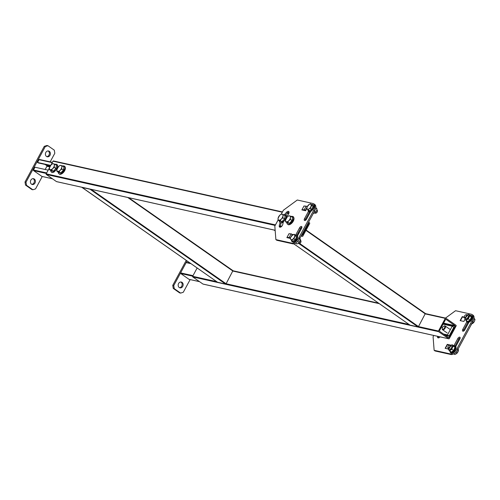 <?xml version="1.0" encoding="UTF-8"?>
<svg xmlns="http://www.w3.org/2000/svg" width="500" height="500" viewBox="0 0 500 500"><rect width="100%" height="100%" fill="white"/><g stroke="black" fill="none" stroke-linecap="round" stroke-linejoin="round"><path stroke-width="0.75" d="M301.3 235.631L302.275 236.312A0.456 0.381 102.6 0 0 302.806 236.144L309.656 223.469A0.456 0.381 102.6 0 0 309.55 222.85L308.581 222.169M305.7 220.156L305.25 219.844M297.931 233.281L298.637 233.775M308.075 223.106L308.488 223.2L308.15 222.963M308.488 223.2A0.456 0.381 -77.4 0 1 308.594 223.819L307.787 223.637M301.794 234.725L302.6 234.906L308.594 223.819M302.6 234.906A0.456 0.381 -77.4 0 1 302.062 235.075L301.725 234.844M298.363 232.488L299.069 232.981M56.712 181.644A0.456 0.381 -77.4 0 1 56.475 181.594L275.15 230.275M275.169 225.425L46.288 174.462L56.475 181.594M46.288 174.462A0.456 0.381 -77.4 0 1 46.181 173.844L275.456 224.894M282.306 212.219L53.031 161.175L50.969 164.988M49.488 167.725L46.181 173.844M53.031 161.175A0.456 0.381 -77.4 0 1 53.569 161L282.45 211.956M456.025 325.306L445.838 318.181A0.456 0.381 102.6 0 0 445.306 318.356L438.456 331.025A0.456 0.381 102.6 0 0 438.556 331.644L448.75 338.775A0.456 0.381 102.6 0 0 449.281 338.6L456.131 325.925A0.456 0.381 102.6 0 0 456.025 325.306M443.6 323.125L454.963 325.656L446.044 319.419A0.456 0.381 -77.4 0 0 445.513 319.594L439.519 330.681A0.456 0.381 -77.4 0 0 439.625 331.3L448.537 337.537A0.456 0.381 -77.4 0 0 449.069 337.362L455.069 326.275L443.312 323.656M454.963 325.656A0.456 0.381 -77.4 0 1 455.069 326.275M197.15 267.987L192.656 276.306L216.688 281.656M203.188 284.106A0.456 0.381 -77.4 0 1 202.95 284.05L448.75 338.775M438.556 331.644L192.763 276.925L202.95 284.05M192.763 276.925A0.456 0.381 -77.4 0 1 192.656 276.306M425.356 313.481L306.094 230.056L425.356 313.481L418.488 326.581L418.025 326.925L409.956 325.087M274.281 230.106L275.194 230.819M275.163 230.431L274.394 230.263M128.631 197.681L232.956 270.644L226.094 283.75L225.631 284.088L217.562 282.25M81.881 187.275L217.644 282.312M225.631 284.088L89.981 189.206L82 187.425M190.981 263.669L186.163 262.6L180.6 272.894L193.006 275.656M192.719 276.188L180.7 273.512L188.981 279.306L199.519 281.65M180.7 273.512A0.456 0.381 -77.4 0 1 180.6 272.894M186.163 262.6A0.456 0.381 -77.4 0 1 186.7 262.425L190.369 263.244M182.056 282.375A2.975 2.469 102.6 0 0 181.312 282.044A2.975 2.469 102.6 0 0 178.394 283.944A2.975 2.469 102.6 0 0 179.269 287.525A2.975 2.469 102.6 0 0 180.019 287.85A2.975 2.469 102.6 0 0 182.931 285.956A2.975 2.469 102.6 0 0 182.056 282.375M179.531 287.675A2.975 2.469 102.6 0 0 182.031 285.438A2.975 2.469 102.6 0 0 181.056 282.15A2.975 2.469 102.6 0 0 180.794 281.994M186.256 260.363L172.75 285.344L173.744 285.569L174.269 288.663L180.637 293.113L183.3 292.25L190.144 279.587M187.062 260.931L173.744 285.569M174.269 288.663L173.269 288.438L179.638 292.894L180.637 293.113M173.269 288.438L172.75 285.344M52.244 162.631L39.056 159.694L37.556 162.469L38.194 162.913L50.431 165.637M50.631 165.381L37.556 162.469M45.056 164.444L46.8 165.662L49.962 166.363M49.719 166.906L46.906 166.281L45.169 169.488M48.175 170.156L34.987 167.219L33.487 169.994L46.675 172.931M46.388 173.463L33.594 170.613L41.869 176.4L52.413 178.75M39.056 159.694A0.456 0.381 -77.4 0 1 39.588 159.525L52.387 162.375M33.594 170.613A0.456 0.381 -77.4 0 1 33.487 169.994M46.906 166.281A0.456 0.381 102.6 0 0 46.8 165.662M46.513 156.456A2.975 2.469 102.6 0 0 47.256 156.781A2.975 2.469 102.6 0 0 50.175 154.887A2.975 2.469 102.6 0 0 49.294 151.306A2.975 2.469 102.6 0 0 48.55 150.975A2.975 2.469 102.6 0 0 45.631 152.875A2.975 2.469 102.6 0 0 46.513 156.456M46.775 156.613A2.975 2.469 102.6 0 0 49.269 154.369A2.975 2.469 102.6 0 0 48.3 151.081A2.975 2.469 102.6 0 0 48.038 150.925M31.525 184.175A2.975 2.469 102.6 0 0 32.269 184.506A2.975 2.469 102.6 0 0 35.188 182.606A2.975 2.469 102.6 0 0 34.306 179.025A2.975 2.469 102.6 0 0 33.562 178.694A2.975 2.469 102.6 0 0 30.644 180.594A2.975 2.469 102.6 0 0 31.525 184.175M31.781 184.331A2.975 2.469 102.6 0 0 34.281 182.087A2.975 2.469 102.6 0 0 33.306 178.806A2.975 2.469 102.6 0 0 33.05 178.65M50.175 161.856L54.819 153.262L54.3 150.169L47.931 145.712L45.269 146.581L26 182.219L26.519 185.312L32.887 189.769L35.55 188.9L42.25 176.513M45.269 146.581L44.269 146.356L25 181.994L26 182.219M26.519 185.312L25.519 185.087L31.888 189.544L32.887 189.769M44.269 146.356L46.931 145.494L47.931 145.712M25.519 185.087L25 181.994M453.925 345.731L457.806 338.544A1.875 0.994 125 0 1 459.706 337.15A1.875 0.994 125 0 1 459.906 337.238A1.875 0.994 125 0 1 459.856 339L455.506 347.038M448.363 349.044L445.138 348.325L447.281 344.369L447.9 344.8M465.012 319.331L463.869 321.438L460.125 320.606L462.269 316.644L462.887 317.081M445.513 318.081L455.55 310.712L471.394 314.244A6.869 3.631 -55 0 1 472.119 314.556L473.075 315.225A6.869 3.631 125 0 1 472.881 321.681L457.894 349.4A6.869 3.631 125 0 1 450.938 354.506L435.094 350.981L434.137 350.312L449.988 353.844A6.869 3.631 -55 0 0 456.938 348.738L457.894 349.4M434.137 350.312L433.075 336.769L433.781 335.469M472.881 321.681L471.925 321.012L456.938 348.738M440.106 336.85A2.519 1.331 125 0 1 437.863 337.775A2.519 1.331 125 0 1 437.531 336.5A16.25 8.588 125 0 1 437.569 336.306M462.269 316.644L464.325 317.106A1.831 0.969 -55 0 0 464.469 317.625L462.163 316.844M447.281 344.369L450.956 345.181M469.344 321.456L464.819 329.812A1.875 0.994 125 0 1 462.725 331.125A1.875 0.994 125 0 1 462.775 329.356L466.763 321.987M471.925 321.012A6.869 3.631 -55 0 0 472.119 314.556M438.488 337.9A2.519 1.331 125 0 1 438.488 337.169A16.25 8.588 125 0 1 438.612 336.544M447.175 344.562L449.231 345.256A1.481 0.781 -55 0 0 447.887 347.163A1.481 0.781 -55 0 0 448.006 347.606A1.481 0.781 -55 0 0 449.431 347.15A1.481 0.781 -55 0 0 449.9 345.375A1.481 0.781 -55 0 0 449.219 345.262A1.481 0.781 -55 0 0 447.887 347.163A1.481 0.781 -55 0 0 448.006 347.606A1.481 0.781 -55 0 0 449.431 347.15A1.481 0.781 -55 0 0 449.9 345.375A1.481 0.781 -55 0 0 449.219 345.262L449.237 345.256M463.406 331.163A1.875 0.994 125 0 1 463.731 330.025L467.825 322.45M455.175 345.85L458.762 339.212A1.875 0.994 125 0 1 460.181 337.863M445.712 348.45L447.194 348.781M460.7 320.731L462.181 321.062M280.087 222.731A16.25 8.588 -55 0 0 279.275 225.8A2.519 1.331 -55 0 0 279.606 227.075A2.519 1.331 -55 0 0 279.869 227.194A2.519 1.331 -55 0 0 282.819 224.231A11.213 5.925 125 0 1 283.294 222.362M308.469 211.356L304.519 218.663A1.875 0.994 -55 0 0 304.469 220.425A1.875 0.994 -55 0 0 304.662 220.512A1.875 0.994 -55 0 0 306.569 219.119L311.05 210.825M304.825 206.131L304.012 205.95L301.981 209.713L302.444 210.037M307.069 207.175L305.356 210.35L304.237 209.656L301.869 209.906L305.613 210.744L306.844 208.475M289.837 233.85L289.025 233.669L286.988 237.431L287.456 237.756M290.625 237.587L290.369 238.069L289.25 237.375L286.881 237.625L290.394 238.406M278.062 220.069L274.819 226.069L275.881 239.613L291.731 243.144A6.869 3.631 -55 0 0 298.681 238.038L313.675 210.319A6.869 3.631 -55 0 0 313.863 203.856A6.869 3.631 -55 0 0 313.144 203.544L297.294 200.012L283.387 210.231L281.288 214.106M275.881 239.613L276.837 240.281L292.688 243.812L291.731 243.144M298.681 238.038L299.637 238.706L314.625 210.987L313.675 210.319M289.031 212.013A2.519 1.331 -55 0 0 287.581 212.881A16.25 8.588 -55 0 0 285.75 214.969M281.144 223.119A16.25 8.588 -55 0 0 280.231 226.469A2.519 1.331 -55 0 0 280.231 227.2M292.55 234.906L292.125 234.812M301.925 227.162A1.875 0.994 -55 0 0 300.506 228.512L296.956 235.087M309.544 211.8L305.475 219.331A1.875 0.994 -55 0 0 305.15 220.469M313.863 203.856L314.819 204.525A6.869 3.631 125 0 1 314.625 210.987M299.637 238.706A6.869 3.631 125 0 1 292.688 243.812M286.494 216.462A11.213 5.925 125 0 1 287.887 214.85A2.519 1.331 -55 0 0 288.7 211.469A2.519 1.331 -55 0 0 286.625 212.213A16.25 8.588 -55 0 0 284.538 214.631M292.488 235.019L292.769 234.5L292.025 234.338M297.3 236.25L301.6 228.3A1.875 0.994 -55 0 0 301.65 226.537A1.875 0.994 -55 0 0 299.55 227.85L295.738 234.906M287.031 237.431L288.919 233.863M288.956 233.869L291.181 233.812L289.25 237.375M291.519 235.938L292.294 234.5L291.181 233.812M290.369 238.069L289.012 238.1M302.019 209.713L303.906 206.144M303.944 206.15L306.169 206.094L304.237 209.656M307.238 206.756L306.169 206.094M305.356 210.35L304 210.381M447.5 334.919L449.087 336.037L453.8 327.325L452.206 326.213L447.5 334.919L443.544 334.044M449.087 336.037L445.138 335.156M443.038 324.169L452.206 326.213M289.369 223.375L287.206 222.894L285.525 221.719L285.575 219.963L287.181 216.994L288.738 215.775L290.9 216.256L290.425 217.712A3.431 1.812 125 0 1 289.869 219.256A3.431 1.812 125 0 1 288.819 220.681L287.688 222.2L289.369 223.375L292.05 220.644L290.375 219.469L288.819 220.681A3.431 1.812 125 0 1 286.394 221.806L285.525 221.719M290.9 216.256L292.575 217.431L292.05 220.644M287.688 222.2L286.394 221.806A3.431 1.812 125 0 1 285.575 219.963A3.431 1.812 125 0 1 287.181 216.994A3.431 1.812 125 0 1 289.606 215.869A3.431 1.812 125 0 1 290.425 217.712L290.375 219.469M281.881 221.706L279.719 221.225L278.044 220.05L278.087 218.294L279.694 215.325L281.25 214.112L283.412 214.594L282.938 216.05A3.431 1.812 125 0 1 282.387 217.587A3.431 1.812 125 0 1 281.331 219.019L280.2 220.531L281.881 221.706L284.569 218.975L282.887 217.8L281.331 219.019A3.431 1.812 125 0 1 278.906 220.144L278.044 220.05M283.412 214.594L285.094 215.763L284.569 218.975M280.2 220.531L278.906 220.144A3.431 1.812 125 0 1 278.087 218.294A3.431 1.812 125 0 1 279.694 215.325A3.431 1.812 125 0 1 282.119 214.2A3.431 1.812 125 0 1 282.938 216.05L282.887 217.8M60.744 172.931L58.581 172.45L56.906 171.275L56.956 169.519L58.562 166.55L60.119 165.331L62.275 165.812L61.8 167.269A3.431 1.812 125 0 1 61.25 168.812A3.431 1.812 125 0 1 60.194 170.238L59.069 171.756L60.744 172.931L63.431 170.2L61.75 169.025L60.194 170.238A3.431 1.812 125 0 1 57.775 171.363L56.906 171.275M62.275 165.812L63.956 166.988L63.431 170.2M59.069 171.756L57.775 171.363A3.431 1.812 125 0 1 56.956 169.519A3.431 1.812 125 0 1 58.562 166.55A3.431 1.812 125 0 1 60.981 165.425A3.431 1.812 125 0 1 61.8 167.269L61.75 169.025M53.256 171.262L51.1 170.781L49.419 169.606L49.469 167.85L51.075 164.881L52.631 163.669L54.794 164.15L54.312 165.606A3.431 1.812 125 0 1 53.762 167.144A3.431 1.812 125 0 1 52.713 168.575L51.581 170.087L53.256 171.262L55.944 168.531L54.269 167.356L52.713 168.575A3.431 1.812 125 0 1 50.287 169.7L49.419 169.606M54.794 164.15L56.469 165.319L55.944 168.531M51.581 170.087L50.287 169.7A3.431 1.812 125 0 1 49.469 167.85A3.431 1.812 125 0 1 51.075 164.881A3.431 1.812 125 0 1 53.5 163.756A3.431 1.812 125 0 1 54.312 165.606L54.269 167.356M442.375 329.025A1.831 0.969 -55 0 0 444.144 328.456A1.831 0.969 -55 0 0 444.725 326.269A1.831 0.969 -55 0 0 443.875 326.125A1.831 0.969 -55 0 0 442.231 328.475A1.831 0.969 -55 0 0 442.375 329.025M444.062 326.069A2.288 1.212 125 0 1 444.275 325.969A2.288 1.212 125 0 1 445.181 325.994A2.288 1.212 125 0 1 445.337 326.144A2.288 1.212 125 0 1 444.738 328.725A2.288 1.212 125 0 1 442.556 329.744A2.288 1.212 125 0 1 442.4 329.588A2.288 1.212 125 0 1 442.225 328.9A2.288 1.212 125 0 1 442.244 328.669M290.331 238.738L290.819 237.106L292.725 234.869A2.975 1.575 125 0 1 294.513 234.887A2.975 1.575 125 0 1 294.4 237.15A2.975 1.575 125 0 1 292.488 239.394A2.975 1.575 125 0 1 290.7 239.369A2.975 1.575 125 0 1 290.819 237.106A2.975 1.575 125 0 1 292.725 234.869L294.144 234.256L296.625 236.737L295.275 239.737L296.625 236.737L295.256 235.781L293.906 238.781L295.275 239.737L292.812 241.219L295.275 239.737L293.906 238.781L292.488 239.394L291.444 240.256L292.812 241.219L290.7 239.369A2.975 1.575 125 0 1 290.819 237.106L291.681 235.731L294.144 234.256L295.256 235.781L293.906 238.781L291.444 240.256L290.331 238.738L290.819 237.106A2.975 1.575 125 0 1 292.725 234.869A2.975 1.575 125 0 1 294.513 234.887L296.625 236.737L295.512 235.212L294.144 234.256L294.513 234.887A2.975 1.575 125 0 1 294.4 237.15A2.975 1.575 125 0 1 292.488 239.394A2.975 1.575 125 0 1 290.7 239.369L290.331 238.738M300.738 240.581A1.831 0.969 125 0 1 300.863 240.7A1.831 0.969 125 0 1 301 241.25A1.831 0.969 125 0 1 299.363 243.6A1.831 0.969 125 0 1 298.637 243.581A1.831 0.969 125 0 1 298.512 243.456A1.831 0.969 125 0 0 298.637 243.581L298.306 243.35L298.637 243.581A1.831 0.969 125 0 0 299.363 243.6A1.831 0.969 125 0 0 301 241.25A1.831 0.969 125 0 0 300.863 240.7A1.831 0.969 125 0 0 300.738 240.581L300.406 240.35L300.738 240.581M300.994 241.581A1.481 0.781 125 0 1 299.669 243.481L299.363 243.6L299.669 243.481A1.481 0.781 125 0 0 300.994 241.581L301 241.25L300.994 241.581M310.35 208.369L311.719 209.325L313.069 206.325L310.587 203.844L313.069 206.325L311.7 205.369L310.35 208.369L308.931 208.981A2.975 1.575 125 0 1 307.144 208.956A2.975 1.575 125 0 1 307.262 206.694A2.975 1.575 125 0 1 309.169 204.456A2.975 1.575 125 0 1 310.956 204.475A2.975 1.575 125 0 1 310.844 206.737A2.975 1.575 125 0 1 308.931 208.981L307.887 209.844L309.256 210.806L311.719 209.325L313.069 206.325L310.587 203.844L309.169 204.456L310.587 203.844L310.956 204.475A2.975 1.575 125 0 1 310.844 206.737L310.35 208.369L311.719 209.325L309.256 210.806L307.144 208.956L306.775 208.325L307.262 206.694L309.169 204.456A2.975 1.575 125 0 1 310.956 204.475L311.7 205.369L310.844 206.737A2.975 1.575 125 0 1 308.931 208.981L307.887 209.844L306.775 208.325L307.262 206.694L309.169 204.456A2.975 1.575 125 0 0 307.262 206.694A2.975 1.575 125 0 0 307.144 208.956A2.975 1.575 125 0 0 308.931 208.981L310.35 208.369M317.306 210.287A1.831 0.969 125 0 1 317.444 210.837A1.831 0.969 125 0 1 315.806 213.188A1.831 0.969 125 0 1 315.081 213.169A1.831 0.969 125 0 1 314.956 213.044A1.831 0.969 125 0 0 315.081 213.169L314.75 212.938L315.081 213.169A1.831 0.969 125 0 0 315.806 213.188A1.831 0.969 125 0 0 317.444 210.837A1.831 0.969 125 0 0 317.306 210.287A1.831 0.969 125 0 0 317.181 210.169A1.831 0.969 125 0 1 317.306 210.287M317.438 211.169A1.481 0.781 125 0 1 316.112 213.069L315.806 213.188L316.112 213.069A1.481 0.781 125 0 0 317.438 211.169L317.444 210.837L317.438 211.169M458.069 351.637L458.556 350.006L457.837 349.506L458.556 350.006L458.181 349.375L458.556 350.006L457.206 353.006L455.931 352.113L457.206 353.006L458.069 351.637M456.156 353.875L457.206 353.006L454.744 354.487L453.806 353.831L454.744 354.487L456.156 353.875M450.369 345.281A1.831 0.969 -55 0 0 450.244 345.163A1.831 0.969 -55 0 0 449.525 345.144A1.831 0.969 -55 0 1 450.244 345.163L451.594 346.106L450.244 345.163A1.831 0.969 -55 0 1 450.369 345.281A1.831 0.969 -55 0 1 449.894 347.35A1.831 0.969 -55 0 1 448.15 348.162A1.831 0.969 -55 0 0 449.894 347.35A1.831 0.969 -55 0 0 450.369 345.281M447.881 347.494A1.831 0.969 -55 0 0 448.025 348.038A1.831 0.969 -55 0 0 448.15 348.162L449.494 349.106L448.15 348.162A1.831 0.969 -55 0 1 448.025 348.038A1.831 0.969 -55 0 1 447.881 347.494L447.887 347.163L447.881 347.494M474.513 321.225L475 319.594L473.944 318.856L475 319.594L474.625 318.962L475 319.594L474.513 321.225L473.65 322.594L472.738 321.956L473.65 322.594L474.513 321.225M473.888 318.069L474.625 318.962L473.888 318.069M472.606 323.462L473.65 322.594L471.188 324.075L472.606 323.462M466.812 314.869A1.831 0.969 -55 0 0 466.694 314.75A1.831 0.969 -55 0 0 465.969 314.731A1.831 0.969 -55 0 1 466.694 314.75L468.038 315.694L466.694 314.75A1.831 0.969 -55 0 1 466.812 314.869A1.831 0.969 -55 0 1 466.337 316.938A1.831 0.969 -55 0 1 464.594 317.75A1.831 0.969 -55 0 0 466.337 316.938A1.831 0.969 -55 0 0 466.812 314.869M464.469 317.625A1.831 0.969 -55 0 0 464.594 317.75L465.938 318.694L464.594 317.75A1.831 0.969 -55 0 1 464.469 317.625A1.831 0.969 -55 0 1 464.325 317.081L464.331 316.75A1.481 0.781 -55 0 0 464.45 317.194A1.481 0.781 -55 0 0 465.875 316.737A1.481 0.781 -55 0 0 466.344 314.962A1.481 0.781 -55 0 0 465.662 314.85A1.481 0.781 -55 0 0 464.331 316.75A1.481 0.781 -55 0 0 464.45 317.194A1.481 0.781 -55 0 0 465.875 316.737A1.481 0.781 -55 0 0 466.344 314.962A1.481 0.781 -55 0 0 465.662 314.85A1.481 0.781 -55 0 0 464.331 316.75L464.325 317.081M297.675 241.419L299.2 242.481L300.55 239.481L299.581 238.806M295.556 243.131L296.737 243.962L298.288 243.363A2.975 1.575 125 0 1 298.225 243.4L299.2 242.481M299.438 237.956L300.55 239.481M300.419 240.275A2.975 1.575 125 0 1 300.413 240.325A2.975 1.575 125 0 1 300.131 241.163A2.975 1.575 125 0 1 298.288 243.363L298.288 243.363M314.481 211.256L315.644 212.069L316.575 210.75L316.994 209.069L315.688 208.156M313.181 213.55L314.731 212.95A2.975 1.575 125 0 1 314.669 212.987L315.644 212.069M315.788 207.481L316.994 209.069M316.863 209.862A2.975 1.575 125 0 1 316.856 209.913A2.975 1.575 125 0 1 316.575 210.75A2.975 1.575 125 0 1 314.731 212.95L314.731 212.95M449.369 348.981A1.831 0.969 -55 0 0 450.769 348.787A1.831 0.969 -55 0 0 451.731 347.413A1.831 0.969 -55 0 0 451.719 346.225A1.831 0.969 -55 0 0 451.438 346.031M453.806 350.669L451.912 349.306L449.45 350.781L451.219 352.225L453.594 350.481L454.938 347.475L453.825 345.956L455.225 347.512L453.806 350.669L451.219 352.225L450.513 351.325M449.45 350.781L448.338 349.263L448.462 348.469M454.056 345.913L452.15 344.781L450.662 345.344A2.975 1.575 -55 0 0 450.6 345.381L450.662 345.344A2.975 1.575 -55 0 1 452.45 345.363L452.15 344.781M455.225 347.512L452.45 345.363A2.975 1.575 -55 0 1 452.337 347.625L451.912 349.306M453.263 346.306L452.337 347.625A2.975 1.575 -55 0 1 450.425 349.869A2.975 1.575 -55 0 1 448.638 349.844A2.975 1.575 -55 0 1 448.475 348.419A2.975 1.575 -55 0 0 448.475 348.419L448.45 348.525M465.819 318.569A1.831 0.969 -55 0 0 467.212 318.375A1.831 0.969 -55 0 0 468.175 317A1.831 0.969 -55 0 0 468.162 315.812A1.831 0.969 -55 0 0 467.881 315.619M470.25 320.256L468.356 318.894L465.894 320.369L467.569 321.544L470.037 320.069L471.381 317.069L470.269 315.544L471.669 317.1L470.25 320.256L467.663 321.812L466.956 320.913M471.669 317.1L469.706 315.894L468.356 318.894M464.925 317.981A2.975 1.575 -55 0 0 464.919 318.006L464.781 318.85L465.894 320.369M470.5 315.5L468.594 314.369L469.706 315.894M464.919 318.006A2.975 1.575 -55 0 0 465.081 319.431A2.975 1.575 -55 0 0 466.869 319.456A2.975 1.575 -55 0 0 468.781 317.213A2.975 1.575 -55 0 0 468.894 314.95A2.975 1.575 -55 0 0 467.106 314.931A2.975 1.575 -55 0 0 467.044 314.969L468.594 314.369M287.406 213.062L288.844 213.381M280.331 225.975L281.725 226.287M288.725 213.65L287.181 213.306M297.044 235.15L297.806 235.319M302.387 236.369L301.062 236.069L302.275 236.312M281.194 226.762L280.219 226.544M445.306 318.356L425.344 313.913L305.925 230.375M379.312 303.663L232.944 271.075L127.737 197.481M91.112 189.331L226.094 283.75L409.081 324.487M299.681 243.475L418.488 326.581L438.456 331.025M233.025 270.8L378.7 303.231M445.725 318.131L425.419 313.612L445.6 318.131M447.925 337.106L449.069 337.362M293.781 243.819L410.044 325.144M418.025 326.925L299.019 243.681M450.938 354.506L449.988 353.844M457.806 338.544L458.762 339.212M462.775 329.356L463.731 330.025M437.531 336.5L438.488 337.169M460.519 320.487L462.444 316.925M445.525 348.212L447.456 344.644M305.475 219.331L304.519 218.663M300.506 228.512L299.55 227.85M287.581 212.881L286.625 212.213M280.231 226.469L279.275 225.8M288.044 224.4A4.638 2.45 125 0 1 286.881 222.662L287.106 223.787L288.288 224.744C290.95 225.362 295.956 219.475 293.194 216.606L291.206 216.469A4.638 2.45 125 0 1 292.381 216.375A4.638 2.45 125 0 1 292.744 220.95A4.638 2.45 125 0 1 288.044 224.4M289.75 224.456L293.881 218.556M286.331 218.056L286.262 215.594L285.1 214.675L283.719 214.806A4.638 2.45 125 0 1 284.894 214.706A4.638 2.45 125 0 1 285.256 219.281A4.638 2.45 125 0 1 280.556 222.731A4.638 2.45 125 0 1 279.394 221M282.262 222.787L285.669 219.531M286.181 218.287L286.394 216.887M59.419 173.956A4.638 2.45 125 0 1 58.263 172.219L58.487 173.344L59.662 174.3C62.325 174.919 67.337 169.031 64.569 166.163L62.581 166.025A4.638 2.45 125 0 1 63.762 165.931A4.638 2.45 125 0 1 64.119 170.506A4.638 2.45 125 0 1 59.419 173.956M61.125 174.013L65.256 168.113M57.706 167.613L57.638 165.15L56.481 164.231L55.094 164.363A4.638 2.45 125 0 1 56.275 164.262A4.638 2.45 125 0 1 56.631 168.837A4.638 2.45 125 0 1 51.938 172.288A4.638 2.45 125 0 1 50.775 170.556L51 171.675L52.175 172.631L56.994 169.306M53.644 172.344L57.044 169.088M57.562 167.844L57.769 166.444M291.85 241.425A4.019 2.125 125 0 1 291.537 240.325L291.894 241.612C295.825 243.769 298.6 237.125 297.337 235.45C298.6 237.125 295.825 243.769 291.894 241.612L291.531 240.319A4.019 2.125 125 0 0 291.85 241.425A4.019 2.125 125 0 0 295.731 240.181A4.019 2.125 125 0 0 297.006 235.375A4.019 2.125 125 0 1 295.731 240.181A4.019 2.125 125 0 1 291.85 241.425M295.244 235.031A4.019 2.125 125 0 1 297.006 235.375A4.019 2.125 125 0 0 295.244 235.031L297.337 235.45L295.238 235.025M313.45 204.963A4.019 2.125 125 0 1 312.175 209.769A4.019 2.125 125 0 1 308.294 211.012A4.019 2.125 125 0 1 307.981 209.913A4.019 2.125 125 0 0 308.294 211.012A4.019 2.125 125 0 0 312.175 209.769A4.019 2.125 125 0 0 313.45 204.963A4.019 2.125 125 0 0 311.688 204.619A4.019 2.125 125 0 1 313.45 204.963M468.025 322.537A3.844 2.031 -55 0 0 468.544 322.925A3.844 2.031 -55 0 1 468.025 322.537A3.844 2.031 -55 0 1 467.969 322.45A3.844 2.031 -55 0 0 468.025 322.537M310.306 212.2A3.812 2.013 125 0 1 309.794 211.812A3.812 2.013 125 0 1 309.775 211.788M449.906 351.1A3.912 2.069 -55 0 0 450.206 352.062A3.912 2.069 -55 0 0 453.981 350.856A3.912 2.069 -55 0 0 455.219 346.175A3.912 2.069 -55 0 0 453.612 345.806M450.9 352.506A3.812 2.013 -55 0 0 454.538 350.825A3.812 2.013 -55 0 0 455.538 346.519M466.35 320.688A3.912 2.069 -55 0 0 466.65 321.65A3.912 2.069 -55 0 0 470.425 320.444A3.912 2.069 -55 0 0 471.662 315.763A3.912 2.069 -55 0 0 470.056 315.394M467.344 322.094A3.812 2.013 -55 0 0 470.981 320.412A3.812 2.013 -55 0 0 471.981 316.106M297.794 235.344L297.094 235.188M275.15 230.3L56.588 181.644M288.85 213.356L287.425 213.044M282.462 211.938L53.45 160.95M378.644 303.2L233.025 270.775M448.862 338.825L203.062 284.1M409.994 325.125L293.762 243.825M275.194 230.831L274.344 230.238M217.6 282.288L81.95 187.406M232.956 270.644L128.656 197.688M199.575 281.688L189.094 279.356M190.312 263.206L186.581 262.375M52.4 162.35L39.469 159.475M52.462 178.787L41.988 176.45M285.619 219.75L280.8 223.075L279.619 222.119L279.387 220.994M442.556 329.744L447.212 333M445.181 325.994L449.837 329.25M442.231 328.475L442.225 328.9M443.875 326.125L444.275 325.969M441.512 326.994L442.35 327.581M308.337 211.2L307.975 209.906L308.337 211.2C309.762 214.2 316.094 206.775 313.781 205.037L311.681 204.613L313.781 205.037C316.094 206.775 309.762 214.2 308.337 211.2M317.181 210.169L316.85 209.938L317.181 210.169M467.994 322.881L468.375 323.244L467.994 322.881M309.581 211.8L310.15 212.481M453.581 345.781L454.519 345.637L455.569 346.213C457.781 348.713 451.356 354.931 450.225 352.287L449.875 351.081M470.025 315.369L470.981 315.231L472.013 315.8C473.325 317.375 470.513 323.881 466.669 321.875L466.319 320.669"/></g></svg>
